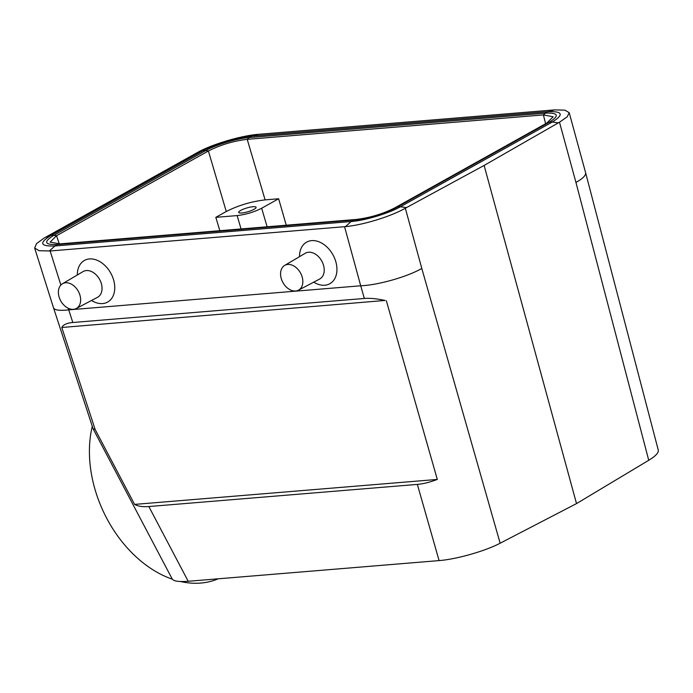 <?xml version="1.0" encoding="UTF-8"?>
<svg xmlns="http://www.w3.org/2000/svg" width="693" height="693" viewBox="0 0 693 693"><rect width="100%" height="100%" fill="white"/><g stroke="black" fill="none" stroke-linecap="round" stroke-linejoin="round"><path stroke-width="1.04" d="M298.458 290.194L319.655 279.036A14.761 10.421 -119.2 0 0 322.773 263.149A14.761 10.421 -119.2 0 0 308.558 252.235A14.761 10.421 -119.2 0 0 305.275 253.257L284.65 265.445A14.172 10.005 60.8 0 1 287.794 264.457A14.172 10.005 60.8 0 1 301.446 274.939A14.172 10.005 60.8 0 1 298.458 290.194A14.172 10.005 60.8 0 1 282.969 282.605A14.172 10.005 60.8 0 1 284.65 265.445M76.265 308.515L97.47 297.358A14.761 10.421 -119.2 0 0 100.589 281.471A14.761 10.421 -119.2 0 0 86.365 270.556A14.761 10.421 -119.2 0 0 83.082 271.578L62.457 283.766A14.172 10.005 60.8 0 1 65.61 282.779A14.172 10.005 60.8 0 1 79.262 293.269A14.172 10.005 60.8 0 1 76.265 308.515A14.172 10.005 60.8 0 1 60.776 300.927A14.172 10.005 60.8 0 1 62.457 283.766M261.659 208.238L278.638 198.761L265.107 199.879C251.238 201.533 238.297 205.414 226.264 211.512L215.818 217.342L237.127 215.584C245.885 214.544 254.062 212.093 261.659 208.238L267.134 226.793M240.731 210.403A9.061 1.958 163.6 0 1 250.112 207.155A9.061 1.958 163.6 0 1 256.089 207.294A9.061 1.958 163.6 0 1 247.947 211.737A9.061 1.958 163.6 0 1 238.704 212.413A9.061 1.958 163.6 0 1 240.731 210.403M91.545 300.476A23.822 16.814 -119.2 0 0 114.726 286.478A23.822 16.814 -119.2 0 0 89.475 258.939A23.822 16.814 -119.2 0 0 77.321 274.982M53.5 307.779C54.513 310.169 59.572 310.871 68.685 309.866L360.715 285.785L344.568 226.698L50.13 250.979L60.871 285.04M313.738 282.146A23.822 16.814 -119.2 0 0 336.911 268.148A23.822 16.814 -119.2 0 0 311.659 240.618A23.822 16.814 -119.2 0 0 299.515 256.661M215.818 217.342L219.846 230.691M218.226 578.811A109.468 77.451 -115.2 0 1 180.492 581.522M172.332 579.192A109.468 77.451 -115.2 0 1 92.282 426.342M286.261 225.208L278.638 198.761M386.347 300.727L437.3 479.435L134.598 504.4L95.184 429.565L61.79 327.494L385.1 300.45C376.931 298.683 370.01 298.025 364.345 298.466L360.715 285.785M134.598 504.4L135.655 504.946C138.972 506.444 143.364 506.973 148.839 506.54L417.359 484.398C423.319 483.879 429.963 482.224 437.3 479.435M559.494 122.211L567.16 116.874L569.204 112.69L585.585 172.635C586.105 175.268 582.9 178.534 575.952 182.45L559.494 122.211L484.112 165.436L576.524 503.594L500.138 543.217C485.282 551.082 456.384 559.303 439.085 560.594L188.21 581.28C178.941 581.99 173.605 581.219 172.193 578.967L93.105 428.828L95.184 429.565M484.112 165.436L405.336 208.229L421.803 268.468C407.103 276.888 378.196 285.092 360.732 285.785M53.517 307.839L93.105 428.828M68.183 308.238L72.817 322.505C67.23 322.99 63.626 324.523 62.015 327.096L61.79 327.494M72.817 322.505L364.345 298.466M569.204 112.69L564.916 110.152L554.651 109.884L258.463 134.312C241.051 135.698 212.976 144.014 198.371 151.992L44.213 238.011L36.547 243.607L34.65 248.025L39.051 250.693L50.13 250.979M344.568 226.698L345.452 226.62C362.82 225.086 390.826 216.537 405.336 208.229M576.524 503.594L648.743 460.291C655.621 456.107 658.792 452.711 658.272 450.086L585.602 172.722M59.875 243.875L57.536 244.508A12.076 8.151 85.3 0 0 54.946 245.963L351.134 221.535C364.839 220.608 388.894 213.305 400.381 206.774A12.076 8.524 60.8 0 0 397.297 207.034L549.177 122.28C559.745 115.688 558.489 112.638 545.408 113.132L249.22 137.552C236.945 138.418 215.921 144.759 205.648 150.606L53.768 235.36C43.2 241.952 44.456 245.001 57.536 244.508L353.733 220.088C366.008 219.222 387.032 212.881 397.297 207.034L394.897 207.813C382.865 213.938 369.923 217.81 356.072 219.456L59.893 243.875L50.139 242.126L56.523 235.724L208.402 150.979C220.417 144.872 233.359 140.991 247.219 139.345L265.107 199.879M394.897 207.813L546.768 123.077L553.179 116.77L543.407 114.917L247.228 139.345L249.22 137.552A12.076 8.151 -94.7 0 1 251.81 136.105C238.106 137.032 214.05 144.335 202.564 150.866L50.684 235.611C38.825 243.026 40.246 246.483 54.946 245.963L49.264 251.048M546.768 123.077L549.177 122.28A12.076 8.524 60.8 0 1 552.269 122.029C564.119 114.605 562.699 111.157 548.007 111.677A12.076 8.151 -94.7 0 0 545.408 113.132L543.39 114.925L545.625 123.709M45.322 237.378L50.684 235.611A12.076 8.524 -119.2 0 1 53.768 235.36L56.531 235.715L59.295 243.927M241.06 228.941L237.127 215.584M439.085 560.594L417.359 484.398M148.839 506.54L188.21 581.28M421.803 268.468L500.138 543.217M648.743 460.291L575.952 182.45M226.264 211.512L208.394 150.979M356.072 219.456L353.733 220.088A12.076 8.151 85.3 0 0 351.134 221.535L345.452 226.62M208.402 150.979L205.648 150.606A12.076 8.524 -119.2 0 0 202.564 150.866L197.202 152.625M554.651 109.884L548.007 111.677L251.81 136.105L258.463 134.312M406.496 207.588L400.381 206.774L552.269 122.029L558.385 122.843M34.65 248.025L53.491 307.753"/></g></svg>

